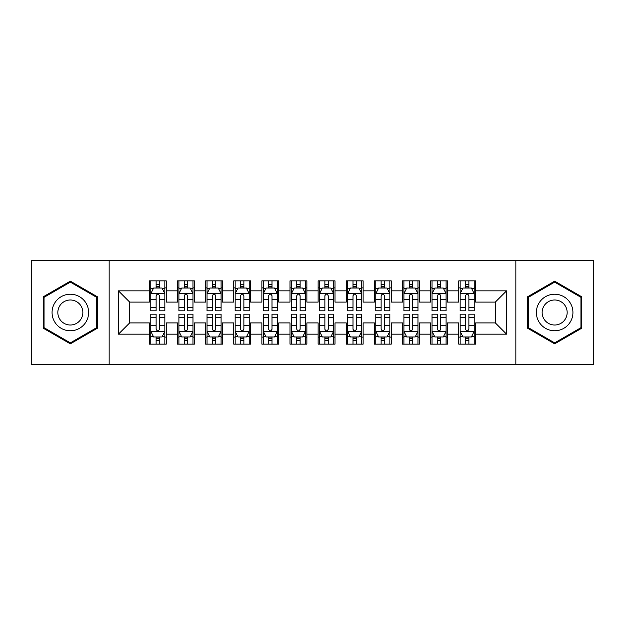 <?xml version="1.0" encoding="UTF-8"?>
<svg xmlns="http://www.w3.org/2000/svg" width="625" height="625" viewBox="0 0 625 625"><rect width="100%" height="100%" fill="white"/><g stroke="black" fill="none" stroke-linecap="round" stroke-linejoin="round"><path stroke-width="0.94" d="M515.844 364.531L593.75 364.531L593.75 260.469L515.844 260.469L515.844 364.531L109.156 364.531L109.156 260.469L31.25 260.469L31.25 364.531L109.156 364.531M515.844 260.469L109.156 260.469M118.438 334.156L118.438 290.844L149.375 290.844L149.375 302.094L129.688 302.094L129.688 322.906L118.438 334.156L149.375 334.156L149.375 344.141L166.25 344.141L166.25 334.156L177.5 334.156L177.5 344.141L194.375 344.141L194.375 334.156L205.625 334.156L205.625 344.141L222.5 344.141L222.5 334.156L233.75 334.156L233.75 344.141L250.625 344.141L250.625 334.156L261.875 334.156L261.875 344.141L278.75 344.141L278.75 334.156L290 334.156L290 344.141L306.875 344.141L306.875 334.156L318.125 334.156L318.125 344.141L335 344.141L335 334.156L346.25 334.156L346.25 344.141L363.125 344.141L363.125 334.156L374.375 334.156L374.375 344.141L391.25 344.141L391.25 334.156L402.5 334.156L402.5 344.141L419.375 344.141L419.375 334.156L430.625 334.156L430.625 344.141L447.5 344.141L447.5 334.156L458.75 334.156L458.75 344.141L475.625 344.141L475.625 322.906L495.312 322.906L495.312 302.094L475.625 302.094L475.625 290.844L506.562 290.844L506.562 334.156L475.625 334.156M475.625 290.844L475.625 280.859L458.75 280.859L458.75 290.844L447.5 290.844L447.5 280.859L430.625 280.859L430.625 290.844L419.375 290.844L419.375 280.859L402.5 280.859L402.5 290.844L391.25 290.844L391.25 280.859L374.375 280.859L374.375 290.844L363.125 290.844L363.125 280.859L346.25 280.859L346.25 290.844L335 290.844L335 280.859L318.125 280.859L318.125 290.844L306.875 290.844L306.875 280.859L290 280.859L290 290.844L278.75 290.844L278.75 280.859L261.875 280.859L261.875 290.844L250.625 290.844L250.625 280.859L233.75 280.859L233.75 290.844L222.5 290.844L222.5 280.859L205.625 280.859L205.625 290.844L194.375 290.844L194.375 280.859L177.5 280.859L177.5 290.844L166.25 290.844L166.25 280.859L149.375 280.859L149.375 290.844M447.5 334.156L447.5 322.906L458.75 322.906L458.75 334.156M506.562 290.844L495.312 302.094M419.375 334.156L419.375 322.906L430.625 322.906L430.625 334.156M458.75 290.844L458.75 302.094L447.5 302.094L447.5 290.844M391.25 334.156L391.25 322.906L402.5 322.906L402.5 334.156M430.625 290.844L430.625 302.094L419.375 302.094L419.375 290.844M363.125 334.156L363.125 322.906L374.375 322.906L374.375 334.156M402.5 290.844L402.5 302.094L391.25 302.094L391.25 290.844M335 334.156L335 322.906L346.25 322.906L346.25 334.156M374.375 290.844L374.375 302.094L363.125 302.094L363.125 290.844M306.875 334.156L306.875 322.906L318.125 322.906L318.125 334.156M346.25 290.844L346.25 302.094L335 302.094L335 290.844M278.75 334.156L278.75 322.906L290 322.906L290 334.156M318.125 290.844L318.125 302.094L306.875 302.094L306.875 290.844M250.625 334.156L250.625 322.906L261.875 322.906L261.875 334.156M290 290.844L290 302.094L278.75 302.094L278.75 290.844M222.5 334.156L222.5 322.906L233.75 322.906L233.75 334.156M261.875 290.844L261.875 302.094L250.625 302.094L250.625 290.844M194.375 334.156L194.375 322.906L205.625 322.906L205.625 334.156M233.75 290.844L233.75 302.094L222.5 302.094L222.5 290.844M166.25 334.156L166.25 322.906L177.5 322.906L177.5 334.156M205.625 290.844L205.625 302.094L194.375 302.094L194.375 290.844M129.688 322.906L149.375 322.906L149.375 334.156M177.5 290.844L177.5 302.094L166.25 302.094L166.25 290.844M458.75 287.891L460.156 287.891M474.219 287.891L475.625 287.891M430.625 287.891L432.031 287.891M446.094 287.891L447.5 287.891M402.5 287.891L403.906 287.891M417.969 287.891L419.375 287.891M374.375 287.891L375.781 287.891M389.844 287.891L391.25 287.891M346.25 287.891L347.656 287.891M361.719 287.891L363.125 287.891M318.125 287.891L319.531 287.891M333.594 287.891L335 287.891M290 287.891L291.406 287.891M305.469 287.891L306.875 287.891M261.875 287.891L263.281 287.891M277.344 287.891L278.75 287.891M233.75 287.891L235.156 287.891M249.219 287.891L250.625 287.891M205.625 287.891L207.031 287.891M221.094 287.891L222.5 287.891M177.5 287.891L178.906 287.891M192.969 287.891L194.375 287.891M149.375 287.891L150.781 287.891M164.844 287.891L166.25 287.891M149.375 337.109L150.781 337.109M164.844 337.109L166.25 337.109M177.5 337.109L178.906 337.109M192.969 337.109L194.375 337.109M205.625 337.109L207.031 337.109M221.094 337.109L222.5 337.109M233.75 337.109L235.156 337.109M249.219 337.109L250.625 337.109M261.875 337.109L263.281 337.109M277.344 337.109L278.75 337.109M290 337.109L291.406 337.109M305.469 337.109L306.875 337.109M318.125 337.109L319.531 337.109M333.594 337.109L335 337.109M346.25 337.109L347.656 337.109M361.719 337.109L363.125 337.109M374.375 337.109L375.781 337.109M389.844 337.109L391.25 337.109M402.5 337.109L403.906 337.109M417.969 337.109L419.375 337.109M430.625 337.109L432.031 337.109M446.094 337.109L447.5 337.109M458.75 337.109L460.156 337.109M474.219 337.109L475.625 337.109M118.438 290.844L129.688 302.094M495.312 322.906L506.562 334.156M97.484 296.828L70.344 281.164L43.203 296.828L43.203 328.172L70.344 343.836L97.484 328.172L97.484 296.828M527.516 296.828L527.516 328.172L554.656 343.836L581.797 328.172L581.797 296.828L554.656 281.164L527.516 296.828M159.5 284.516L156.125 284.516M164.844 307.289L159.5 307.289L159.5 310.812L164.844 310.812L164.844 293.656L162.031 288.031L153.594 288.031L150.781 293.656L150.781 310.812L156.125 310.812L156.125 307.289L150.781 307.289M150.781 293.656L150.781 280.859M164.844 293.656L164.844 280.859M156.125 288.031L156.125 280.859M159.5 280.859L159.5 288.031M159.5 307.289L159.5 295.766C158.375 293.602 157.25 293.602 156.125 295.766L156.125 307.289M159.5 287.891L156.125 287.891M156.125 340.484L159.5 340.484M150.781 317.711L156.125 317.711L156.125 314.188L150.781 314.188L150.781 331.344L153.594 336.969L162.031 336.969L164.844 331.344L164.844 314.188L159.5 314.188L159.5 317.711L164.844 317.711M164.844 331.344L164.844 344.141M150.781 331.344L150.781 344.141M159.5 336.969L159.5 344.141M156.125 344.141L156.125 336.969M156.125 317.711L156.125 329.234C157.25 331.398 158.375 331.398 159.5 329.234L159.5 317.711M156.125 337.109L159.5 337.109M187.625 284.516L184.25 284.516M192.969 307.289L187.625 307.289L187.625 310.812L192.969 310.812L192.969 293.656L190.156 288.031L181.719 288.031L178.906 293.656L178.906 310.812L184.25 310.812L184.25 307.289L178.906 307.289M178.906 293.656L178.906 280.859M192.969 293.656L192.969 280.859M184.25 288.031L184.25 280.859M187.625 280.859L187.625 288.031M187.625 307.289L187.625 295.766C186.5 293.602 185.375 293.602 184.25 295.766L184.25 307.289M187.625 287.891L184.25 287.891M215.75 284.516L212.375 284.516M221.094 307.289L215.75 307.289L215.75 310.812L221.094 310.812L221.094 293.656L218.281 288.031L209.844 288.031L207.031 293.656L207.031 310.812L212.375 310.812L212.375 307.289L207.031 307.289M207.031 293.656L207.031 280.859M221.094 293.656L221.094 280.859M212.375 288.031L212.375 280.859M215.75 280.859L215.75 288.031M215.75 307.289L215.75 295.766C214.625 293.602 213.5 293.602 212.375 295.766L212.375 307.289M215.75 287.891L212.375 287.891M184.25 340.484L187.625 340.484M178.906 317.711L184.25 317.711L184.25 314.188L178.906 314.188L178.906 331.344L181.719 336.969L190.156 336.969L192.969 331.344L192.969 314.188L187.625 314.188L187.625 317.711L192.969 317.711M192.969 331.344L192.969 344.141M178.906 331.344L178.906 344.141M187.625 336.969L187.625 344.141M184.25 344.141L184.25 336.969M184.25 317.711L184.25 329.234C185.375 331.398 186.5 331.398 187.625 329.234L187.625 317.711M184.25 337.109L187.625 337.109M212.375 340.484L215.75 340.484M207.031 317.711L212.375 317.711L212.375 314.188L207.031 314.188L207.031 331.344L209.844 336.969L218.281 336.969L221.094 331.344L221.094 314.188L215.75 314.188L215.75 317.711L221.094 317.711M221.094 331.344L221.094 344.141M207.031 331.344L207.031 344.141M215.75 336.969L215.75 344.141M212.375 344.141L212.375 336.969M212.375 317.711L212.375 329.234C213.5 331.398 214.625 331.398 215.75 329.234L215.75 317.711M212.375 337.109L215.75 337.109M86.172 303.359A18.281 18.281 0 0 0 61.203 296.672A18.281 18.281 0 0 0 54.516 321.641A18.281 18.281 0 0 0 79.484 328.328A18.281 18.281 0 0 0 86.172 303.359M81.18 306.242A12.516 12.516 0 0 0 64.086 301.664A12.516 12.516 0 0 0 59.508 318.758A12.516 12.516 0 0 0 76.602 323.336A12.516 12.516 0 0 0 81.18 306.242M70.344 342.867L44.047 327.68L44.047 297.32L70.344 282.133L96.641 297.32L96.641 327.68L70.344 342.867M570.484 303.359A18.281 18.281 0 0 0 545.516 296.672A18.281 18.281 0 0 0 538.828 321.641A18.281 18.281 0 0 0 563.797 328.328A18.281 18.281 0 0 0 570.484 303.359M565.492 306.242A12.516 12.516 0 0 0 548.398 301.664A12.516 12.516 0 0 0 543.82 318.758A12.516 12.516 0 0 0 560.914 323.336A12.516 12.516 0 0 0 565.492 306.242M554.656 342.867L528.359 327.68L528.359 297.32L554.656 282.133L580.953 297.32L580.953 327.68L554.656 342.867M243.875 284.516L240.5 284.516M249.219 307.289L243.875 307.289L243.875 310.812L249.219 310.812L249.219 293.656L246.406 288.031L237.969 288.031L235.156 293.656L235.156 310.812L240.5 310.812L240.5 307.289L235.156 307.289M235.156 293.656L235.156 280.859M249.219 293.656L249.219 280.859M240.5 288.031L240.5 280.859M243.875 280.859L243.875 288.031M243.875 307.289L243.875 295.766C242.75 293.602 241.625 293.602 240.5 295.766L240.5 307.289M243.875 287.891L240.5 287.891M272 284.516L268.625 284.516M277.344 307.289L272 307.289L272 310.812L277.344 310.812L277.344 293.656L274.531 288.031L266.094 288.031L263.281 293.656L263.281 310.812L268.625 310.812L268.625 307.289L263.281 307.289M263.281 293.656L263.281 280.859M277.344 293.656L277.344 280.859M268.625 288.031L268.625 280.859M272 280.859L272 288.031M272 307.289L272 295.766C270.875 293.602 269.75 293.602 268.625 295.766L268.625 307.289M272 287.891L268.625 287.891M240.5 340.484L243.875 340.484M235.156 317.711L240.5 317.711L240.5 314.188L235.156 314.188L235.156 331.344L237.969 336.969L246.406 336.969L249.219 331.344L249.219 314.188L243.875 314.188L243.875 317.711L249.219 317.711M249.219 331.344L249.219 344.141M235.156 331.344L235.156 344.141M243.875 336.969L243.875 344.141M240.5 344.141L240.5 336.969M240.5 317.711L240.5 329.234C241.625 331.398 242.75 331.398 243.875 329.234L243.875 317.711M240.5 337.109L243.875 337.109M268.625 340.484L272 340.484M263.281 317.711L268.625 317.711L268.625 314.188L263.281 314.188L263.281 331.344L266.094 336.969L274.531 336.969L277.344 331.344L277.344 314.188L272 314.188L272 317.711L277.344 317.711M277.344 331.344L277.344 344.141M263.281 331.344L263.281 344.141M272 336.969L272 344.141M268.625 344.141L268.625 336.969M268.625 317.711L268.625 329.234C269.75 331.398 270.875 331.398 272 329.234L272 317.711M268.625 337.109L272 337.109M300.125 284.516L296.75 284.516M305.469 307.289L300.125 307.289L300.125 310.812L305.469 310.812L305.469 293.656L302.656 288.031L294.219 288.031L291.406 293.656L291.406 310.812L296.75 310.812L296.75 307.289L291.406 307.289M291.406 293.656L291.406 280.859M305.469 293.656L305.469 280.859M296.75 288.031L296.75 280.859M300.125 280.859L300.125 288.031M300.125 307.289L300.125 295.766C299 293.602 297.875 293.602 296.75 295.766L296.75 307.289M300.125 287.891L296.75 287.891M296.75 340.484L300.125 340.484M291.406 317.711L296.75 317.711L296.75 314.188L291.406 314.188L291.406 331.344L294.219 336.969L302.656 336.969L305.469 331.344L305.469 314.188L300.125 314.188L300.125 317.711L305.469 317.711M305.469 331.344L305.469 344.141M291.406 331.344L291.406 344.141M300.125 336.969L300.125 344.141M296.75 344.141L296.75 336.969M296.75 317.711L296.75 329.234C297.875 331.398 299 331.398 300.125 329.234L300.125 317.711M296.75 337.109L300.125 337.109M328.25 284.516L324.875 284.516M333.594 307.289L328.25 307.289L328.25 310.812L333.594 310.812L333.594 293.656L330.781 288.031L322.344 288.031L319.531 293.656L319.531 310.812L324.875 310.812L324.875 307.289L319.531 307.289M319.531 293.656L319.531 280.859M333.594 293.656L333.594 280.859M324.875 288.031L324.875 280.859M328.25 280.859L328.25 288.031M328.25 307.289L328.25 295.766C327.125 293.602 326 293.602 324.875 295.766L324.875 307.289M328.25 287.891L324.875 287.891M324.875 340.484L328.25 340.484M319.531 317.711L324.875 317.711L324.875 314.188L319.531 314.188L319.531 331.344L322.344 336.969L330.781 336.969L333.594 331.344L333.594 314.188L328.25 314.188L328.25 317.711L333.594 317.711M333.594 331.344L333.594 344.141M319.531 331.344L319.531 344.141M328.25 336.969L328.25 344.141M324.875 344.141L324.875 336.969M324.875 317.711L324.875 329.234C326 331.398 327.125 331.398 328.25 329.234L328.25 317.711M324.875 337.109L328.25 337.109M356.375 284.516L353 284.516M361.719 307.289L356.375 307.289L356.375 310.812L361.719 310.812L361.719 293.656L358.906 288.031L350.469 288.031L347.656 293.656L347.656 310.812L353 310.812L353 307.289L347.656 307.289M347.656 293.656L347.656 280.859M361.719 293.656L361.719 280.859M353 288.031L353 280.859M356.375 280.859L356.375 288.031M356.375 307.289L356.375 295.766C355.25 293.602 354.125 293.602 353 295.766L353 307.289M356.375 287.891L353 287.891M353 340.484L356.375 340.484M347.656 317.711L353 317.711L353 314.188L347.656 314.188L347.656 331.344L350.469 336.969L358.906 336.969L361.719 331.344L361.719 314.188L356.375 314.188L356.375 317.711L361.719 317.711M361.719 331.344L361.719 344.141M347.656 331.344L347.656 344.141M356.375 336.969L356.375 344.141M353 344.141L353 336.969M353 317.711L353 329.234C354.125 331.398 355.25 331.398 356.375 329.234L356.375 317.711M353 337.109L356.375 337.109M384.5 284.516L381.125 284.516M389.844 307.289L384.5 307.289L384.5 310.812L389.844 310.812L389.844 293.656L387.031 288.031L378.594 288.031L375.781 293.656L375.781 310.812L381.125 310.812L381.125 307.289L375.781 307.289M375.781 293.656L375.781 280.859M389.844 293.656L389.844 280.859M381.125 288.031L381.125 280.859M384.5 280.859L384.5 288.031M384.5 307.289L384.5 295.766C383.375 293.602 382.25 293.602 381.125 295.766L381.125 307.289M384.5 287.891L381.125 287.891M381.125 340.484L384.5 340.484M375.781 317.711L381.125 317.711L381.125 314.188L375.781 314.188L375.781 331.344L378.594 336.969L387.031 336.969L389.844 331.344L389.844 314.188L384.5 314.188L384.5 317.711L389.844 317.711M389.844 331.344L389.844 344.141M375.781 331.344L375.781 344.141M384.5 336.969L384.5 344.141M381.125 344.141L381.125 336.969M381.125 317.711L381.125 329.234C382.25 331.398 383.375 331.398 384.5 329.234L384.5 317.711M381.125 337.109L384.5 337.109M412.625 284.516L409.25 284.516M417.969 307.289L412.625 307.289L412.625 310.812L417.969 310.812L417.969 293.656L415.156 288.031L406.719 288.031L403.906 293.656L403.906 310.812L409.25 310.812L409.25 307.289L403.906 307.289M403.906 293.656L403.906 280.859M417.969 293.656L417.969 280.859M409.25 288.031L409.25 280.859M412.625 280.859L412.625 288.031M412.625 307.289L412.625 295.766C411.5 293.602 410.375 293.602 409.25 295.766L409.25 307.289M412.625 287.891L409.25 287.891M409.25 340.484L412.625 340.484M403.906 317.711L409.25 317.711L409.25 314.188L403.906 314.188L403.906 331.344L406.719 336.969L415.156 336.969L417.969 331.344L417.969 314.188L412.625 314.188L412.625 317.711L417.969 317.711M417.969 331.344L417.969 344.141M403.906 331.344L403.906 344.141M412.625 336.969L412.625 344.141M409.25 344.141L409.25 336.969M409.25 317.711L409.25 329.234C410.375 331.398 411.5 331.398 412.625 329.234L412.625 317.711M409.25 337.109L412.625 337.109M440.75 284.516L437.375 284.516M446.094 307.289L440.75 307.289L440.75 310.812L446.094 310.812L446.094 293.656L443.281 288.031L434.844 288.031L432.031 293.656L432.031 310.812L437.375 310.812L437.375 307.289L432.031 307.289M432.031 293.656L432.031 280.859M446.094 293.656L446.094 280.859M437.375 288.031L437.375 280.859M440.75 280.859L440.75 288.031M440.75 307.289L440.75 295.766C439.625 293.602 438.5 293.602 437.375 295.766L437.375 307.289M440.75 287.891L437.375 287.891M437.375 340.484L440.75 340.484M432.031 317.711L437.375 317.711L437.375 314.188L432.031 314.188L432.031 331.344L434.844 336.969L443.281 336.969L446.094 331.344L446.094 314.188L440.75 314.188L440.75 317.711L446.094 317.711M446.094 331.344L446.094 344.141M432.031 331.344L432.031 344.141M440.75 336.969L440.75 344.141M437.375 344.141L437.375 336.969M437.375 317.711L437.375 329.234C438.5 331.398 439.625 331.398 440.75 329.234L440.75 317.711M437.375 337.109L440.75 337.109M468.875 284.516L465.5 284.516M474.219 307.289L468.875 307.289L468.875 310.812L474.219 310.812L474.219 293.656L471.406 288.031L462.969 288.031L460.156 293.656L460.156 310.812L465.5 310.812L465.5 307.289L460.156 307.289M460.156 293.656L460.156 280.859M474.219 293.656L474.219 280.859M465.5 288.031L465.5 280.859M468.875 280.859L468.875 288.031M468.875 307.289L468.875 295.766C467.75 293.602 466.625 293.602 465.5 295.766L465.5 307.289M468.875 287.891L465.5 287.891M465.5 340.484L468.875 340.484M460.156 317.711L465.5 317.711L465.5 314.188L460.156 314.188L460.156 331.344L462.969 336.969L471.406 336.969L474.219 331.344L474.219 314.188L468.875 314.188L468.875 317.711L474.219 317.711M474.219 331.344L474.219 344.141M460.156 331.344L460.156 344.141M468.875 336.969L468.875 344.141M465.5 344.141L465.5 336.969M465.5 317.711L465.5 329.234C466.625 331.398 467.75 331.398 468.875 329.234L468.875 317.711M465.5 337.109L468.875 337.109M164.773 293.516L150.852 293.516M150.781 288.367L153.422 288.367M162.203 288.367L164.844 288.367M156.125 299.75L150.781 299.75M164.844 299.75L159.5 299.75M159.5 286.305L156.125 286.305M150.852 331.484L164.773 331.484M164.844 336.633L162.203 336.633M153.422 336.633L150.781 336.633M159.5 325.25L164.844 325.25M150.781 325.25L156.125 325.25M156.125 338.695L159.5 338.695M192.898 293.516L178.977 293.516M178.906 288.367L181.547 288.367M190.328 288.367L192.969 288.367M184.25 299.75L178.906 299.75M192.969 299.75L187.625 299.75M187.625 286.305L184.25 286.305M221.023 293.516L207.102 293.516M207.031 288.367L209.672 288.367M218.453 288.367L221.094 288.367M212.375 299.75L207.031 299.75M221.094 299.75L215.75 299.75M215.75 286.305L212.375 286.305M178.977 331.484L192.898 331.484M192.969 336.633L190.328 336.633M181.547 336.633L178.906 336.633M187.625 325.25L192.969 325.25M178.906 325.25L184.25 325.25M184.25 338.695L187.625 338.695M207.102 331.484L221.023 331.484M221.094 336.633L218.453 336.633M209.672 336.633L207.031 336.633M215.75 325.25L221.094 325.25M207.031 325.25L212.375 325.25M212.375 338.695L215.75 338.695M249.148 293.516L235.227 293.516M235.156 288.367L237.797 288.367M246.578 288.367L249.219 288.367M240.5 299.75L235.156 299.75M249.219 299.75L243.875 299.75M243.875 286.305L240.5 286.305M277.273 293.516L263.352 293.516M263.281 288.367L265.922 288.367M274.703 288.367L277.344 288.367M268.625 299.75L263.281 299.75M277.344 299.75L272 299.75M272 286.305L268.625 286.305M235.227 331.484L249.148 331.484M249.219 336.633L246.578 336.633M237.797 336.633L235.156 336.633M243.875 325.25L249.219 325.25M235.156 325.25L240.5 325.25M240.5 338.695L243.875 338.695M263.352 331.484L277.273 331.484M277.344 336.633L274.703 336.633M265.922 336.633L263.281 336.633M272 325.25L277.344 325.25M263.281 325.25L268.625 325.25M268.625 338.695L272 338.695M305.398 293.516L291.477 293.516M291.406 288.367L294.047 288.367M302.828 288.367L305.469 288.367M296.75 299.75L291.406 299.75M305.469 299.75L300.125 299.75M300.125 286.305L296.75 286.305M291.477 331.484L305.398 331.484M305.469 336.633L302.828 336.633M294.047 336.633L291.406 336.633M300.125 325.25L305.469 325.25M291.406 325.25L296.75 325.25M296.75 338.695L300.125 338.695M333.523 293.516L319.602 293.516M319.531 288.367L322.172 288.367M330.953 288.367L333.594 288.367M324.875 299.75L319.531 299.75M333.594 299.75L328.25 299.75M328.25 286.305L324.875 286.305M319.602 331.484L333.523 331.484M333.594 336.633L330.953 336.633M322.172 336.633L319.531 336.633M328.25 325.25L333.594 325.25M319.531 325.25L324.875 325.25M324.875 338.695L328.25 338.695M361.648 293.516L347.727 293.516M347.656 288.367L350.297 288.367M359.078 288.367L361.719 288.367M353 299.75L347.656 299.75M361.719 299.75L356.375 299.75M356.375 286.305L353 286.305M347.727 331.484L361.648 331.484M361.719 336.633L359.078 336.633M350.297 336.633L347.656 336.633M356.375 325.25L361.719 325.25M347.656 325.25L353 325.25M353 338.695L356.375 338.695M389.773 293.516L375.852 293.516M375.781 288.367L378.422 288.367M387.203 288.367L389.844 288.367M381.125 299.75L375.781 299.75M389.844 299.75L384.5 299.75M384.5 286.305L381.125 286.305M375.852 331.484L389.773 331.484M389.844 336.633L387.203 336.633M378.422 336.633L375.781 336.633M384.5 325.25L389.844 325.25M375.781 325.25L381.125 325.25M381.125 338.695L384.5 338.695M417.898 293.516L403.977 293.516M403.906 288.367L406.547 288.367M415.328 288.367L417.969 288.367M409.25 299.75L403.906 299.75M417.969 299.75L412.625 299.75M412.625 286.305L409.25 286.305M403.977 331.484L417.898 331.484M417.969 336.633L415.328 336.633M406.547 336.633L403.906 336.633M412.625 325.25L417.969 325.25M403.906 325.25L409.25 325.25M409.25 338.695L412.625 338.695M446.023 293.516L432.102 293.516M432.031 288.367L434.672 288.367M443.453 288.367L446.094 288.367M437.375 299.75L432.031 299.75M446.094 299.75L440.75 299.75M440.75 286.305L437.375 286.305M432.102 331.484L446.023 331.484M446.094 336.633L443.453 336.633M434.672 336.633L432.031 336.633M440.75 325.25L446.094 325.25M432.031 325.25L437.375 325.25M437.375 338.695L440.75 338.695M474.148 293.516L460.227 293.516M460.156 288.367L462.797 288.367M471.578 288.367L474.219 288.367M465.5 299.75L460.156 299.75M474.219 299.75L468.875 299.75M468.875 286.305L465.5 286.305M460.227 331.484L474.148 331.484M474.219 336.633L471.578 336.633M462.797 336.633L460.156 336.633M468.875 325.25L474.219 325.25M460.156 325.25L465.5 325.25M465.5 338.695L468.875 338.695"/></g></svg>
